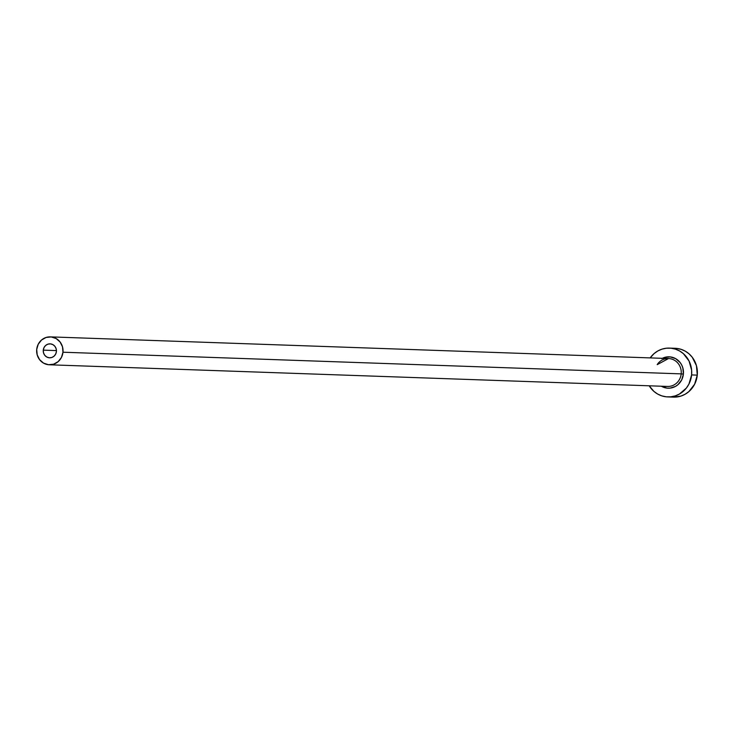 <?xml version="1.0" encoding="UTF-8"?>
<svg xmlns="http://www.w3.org/2000/svg" width="734" height="734" viewBox="0 0 734 734"><rect width="100%" height="100%" fill="white"/><g stroke="black" fill="none" stroke-linecap="round" stroke-linejoin="round"><path stroke-width="1.1" d="M56.408 351.522A6.982 6.597 92 0 1 49.6 357.807A6.982 6.597 92 0 1 43.278 350.136L56.435 350.595L43.278 350.136L44.04 347.531L45.682 345.43L47.958 344.145L50.527 343.888L52.986 344.677L54.967 346.411L56.169 348.815L56.408 351.522L55.646 354.127L54.004 356.229L51.729 357.513L49.16 357.77L46.701 356.981L44.719 355.247L43.517 352.852L43.278 350.136A6.982 6.597 92 0 1 50.086 343.851A6.982 6.597 92 0 1 56.408 351.522M667.38 386.433A13.955 13.194 -88 0 0 681.189 373.872L683.391 374.065A15.698 14.845 92 0 1 661.343 386.222L667.096 388.13L670.004 388.139L675.555 386.368L677.987 384.662L681.684 379.928L683.391 374.065L681.189 373.872A13.955 13.194 -88 0 0 668.546 358.541L50.334 336.878A13.955 13.194 92 0 1 62.968 352.219L681.189 373.872L62.968 352.219A13.955 13.194 92 0 1 49.352 364.78A13.955 13.194 92 0 1 36.709 349.448A13.955 13.194 92 0 1 50.334 336.878M667.766 396.92L673.445 397.122A24.424 23.093 -88 0 0 697.272 375.129A24.424 23.093 -88 0 0 675.161 348.292L669.481 348.099A24.424 23.093 92 0 1 691.602 374.936L697.272 375.129L691.602 374.936A24.424 23.093 92 0 1 667.766 396.92A24.424 23.093 92 0 1 649.195 385.79L653.884 391.369L657.627 394.039L661.802 395.874L666.243 396.81L670.766 396.819L675.216 395.892L679.409 394.066L686.4 388.029L688.942 384.047L691.602 374.936L691.621 370.147L689.052 361.018L683.372 353.65L679.62 350.98L675.445 349.145L671.004 348.2L666.481 348.2L662.031 349.127L657.838 350.953L654.067 353.604L650.168 357.898A24.424 23.093 92 0 1 669.481 348.099M661.692 358.651L664.389 357.476L670.16 356.88L675.693 358.669L680.152 362.559L681.758 365.128L682.859 367.973L683.391 374.065A15.698 14.845 92 0 0 677.225 359.669A15.698 14.845 92 0 0 662.316 358.32M673.353 397.112L680.895 396.094L685.088 394.259L688.859 391.607L694.612 384.249L697.272 375.129L696.438 365.651L692.235 357.238L689.052 353.843L685.299 351.182L681.124 349.347L676.684 348.402M49.352 364.78L667.573 386.442A13.955 13.194 -88 0 0 681.189 373.872A13.955 13.194 -88 0 0 668.738 358.55A13.955 13.194 -88 0 0 657.196 364.605M36.709 349.448L37.195 354.861L39.599 359.669L43.563 363.128L48.481 364.715L53.61 364.192L58.16 361.633L61.445 357.421L62.968 352.219L62.491 346.797L60.087 341.989L56.123 338.53L51.206 336.943L46.077 337.466L41.526 340.026L38.232 344.237L36.709 349.448M668.546 358.541L657.279 364.605"/></g></svg>
